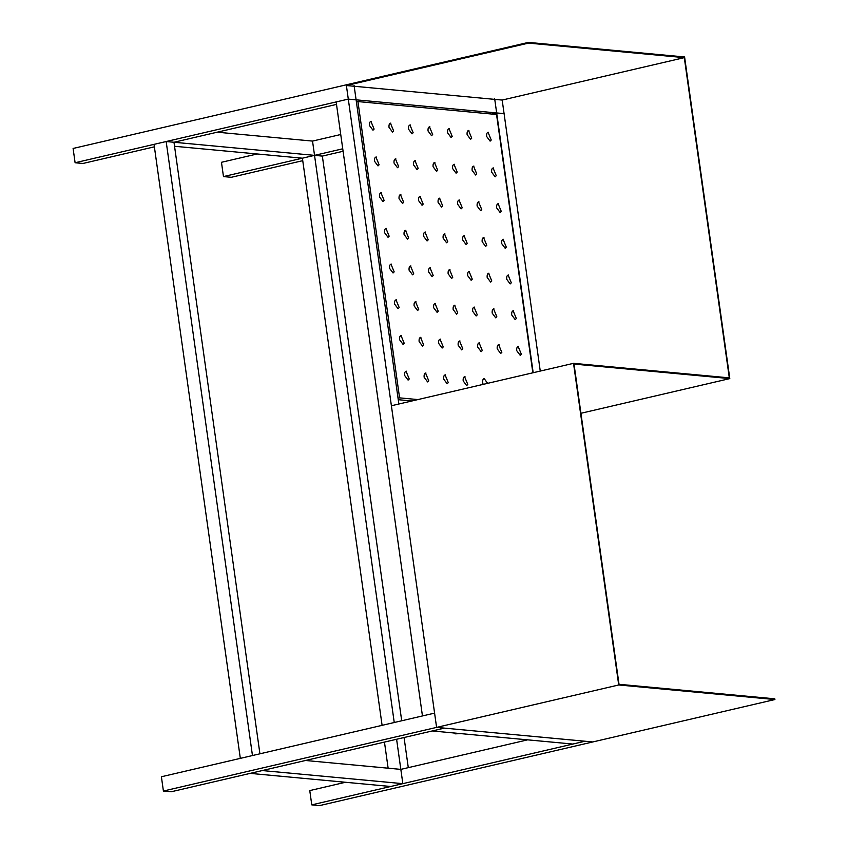 <?xml version="1.0" encoding="UTF-8"?>
<svg xmlns="http://www.w3.org/2000/svg" width="848" height="848" viewBox="0 0 848 848"><rect width="100%" height="100%" fill="white"/><g stroke="black" fill="none" stroke-linecap="round" stroke-linejoin="round"><path stroke-width="1.27" d="M343.09 151.262L322.346 156.096L401.708 720.779M302.747 160.664L231.281 177.306L223.469 176.585L342.74 148.792M340.737 134.514L312.53 141.086L314.534 155.364L322.346 156.096M257.188 153.976L221.466 162.297L223.469 176.585M533.18 372.728L494.66 98.665L496.663 112.943L491.872 114.056L496.663 112.943L504.475 113.664L496.663 112.943L491.872 114.056M729.799 378.6L684.59 56.964L528.421 42.4L346.291 84.821L348.295 99.11L336.158 101.93L422.452 715.945L434.589 713.115L436.593 727.393L592.773 741.958L319.579 805.6L311.778 804.869L584.961 741.237L592.773 741.958L774.902 699.536L774.796 698.816L619.019 684.294L574.011 364.078L729.799 378.6L580.922 413.283M527.615 739.848L400.828 769.38L396.599 739.265M345.486 782.269L309.764 790.59L311.778 804.869M336.497 104.399L173.978 142.263L314.534 155.364L302.397 158.194L314.534 155.364L394.246 722.517M154.378 146.831L82.913 163.473L75.101 162.742L348.295 99.11L356.107 99.831L354.093 85.553L356.107 99.831L496.663 112.943M528.421 42.4L528.516 43.11L346.387 85.542L346.291 84.821L73.098 148.464L75.101 162.742M444.405 728.125L171.211 791.767L163.41 791.036L436.593 727.393L584.961 741.237L572.824 744.056L432.268 730.955L444.405 728.125M411.916 400.977L398.253 399.705L398.857 404.019L356.107 99.831L348.295 99.11L434.589 713.115L161.396 776.757L163.41 791.036M408.291 767.641L404.061 737.527M388.13 768.193L384.462 742.095M382.098 725.347L302.397 158.194L174.54 146.269M259.923 753.808L173.978 142.263L166.166 141.531L154.029 144.361L240.323 758.377L252.46 755.547L166.166 141.531M217.183 132.193L312.53 141.086M305.481 760.486L400.828 769.38L402.842 783.658L390.695 786.488L250.139 773.376L262.276 770.556L402.842 783.658M460.93 733.626L455.005 733.838L453.744 732.958M528.516 43.11L684.304 57.643L502.175 100.064L540.261 371.074M346.387 85.542L502.175 100.064M684.304 57.643L729.312 377.858L573.524 363.326L391.394 405.757L436.593 727.393L618.722 684.972L774.902 699.536M573.524 363.326L618.722 684.972M532.851 372.802L496.546 114.491L357.941 101.569L399.578 397.86L417.926 399.578M356.404 101.93L357.941 101.569M398.041 398.221L399.578 397.86M440.462 339.147C439.02 339.285 438.416 340.705 438.649 343.376L442.115 348.04L443.25 346.917L440.048 339.168M435.437 303.446C434.006 303.595 433.402 305.004 433.625 307.676L437.102 312.34L438.236 311.227L435.035 303.467M430.424 267.745C428.993 267.894 428.388 269.304 428.611 271.985L432.088 276.639L433.222 275.526L430.021 267.777M425.41 232.045C423.979 232.193 423.375 233.603 423.597 236.285L427.063 240.949L428.198 239.825L424.996 232.076M410.358 124.953C408.927 125.101 408.323 126.511 408.545 129.182L412.011 133.846L413.146 132.733L409.944 124.974M415.372 160.654C413.941 160.802 413.336 162.212 413.559 164.883L417.036 169.547L418.17 168.434L414.969 160.675M420.385 196.344C418.954 196.492 418.35 197.902 418.573 200.584L422.05 205.248L423.184 204.124L419.983 196.376M445.476 374.837C444.045 374.986 443.44 376.395 443.663 379.077L447.14 383.741L448.274 382.618L445.073 374.869M459.976 340.96C458.545 341.108 457.941 342.518 458.164 345.2L461.641 349.864L462.775 348.74L459.574 340.991M454.963 305.269C453.532 305.407 452.927 306.828 453.15 309.499L456.627 314.163L457.761 313.039L454.56 305.291M449.949 269.569C448.518 269.717 447.914 271.127 448.136 273.798L451.602 278.462L452.737 277.349L449.535 269.59M444.924 233.868C443.493 234.016 442.889 235.426 443.112 238.097L446.589 242.761L447.723 241.648L444.522 233.889M429.872 126.776C428.441 126.914 427.837 128.334 428.06 131.005L431.537 135.669L432.671 134.546L429.47 126.797M434.897 162.466C433.466 162.615 432.862 164.024 433.084 166.706L436.55 171.37L437.695 170.247L434.483 162.498M439.911 198.167C438.48 198.315 437.875 199.725 438.098 202.407L441.575 207.071L442.709 205.947L439.508 198.199M465.001 376.66C463.57 376.809 462.966 378.219 463.188 380.9L466.654 385.564L467.789 384.441L464.587 376.692M401.411 335.501C399.98 335.649 399.376 337.059 399.599 339.741L403.076 344.405L404.21 343.281L401.009 335.532M396.398 299.8C394.967 299.948 394.362 301.358 394.585 304.04L398.051 308.704L399.196 307.58L395.984 299.832M391.384 264.11C389.942 264.247 389.338 265.668 389.561 268.339L393.037 273.003L394.172 271.879L390.97 264.131M386.359 228.409C384.928 228.557 384.324 229.967 384.547 232.638L388.024 237.302L389.158 236.189L385.957 228.43M371.307 121.306C369.876 121.455 369.272 122.865 369.495 125.546L372.972 130.21L374.106 129.087L370.905 121.338M376.332 157.007C374.901 157.156 374.286 158.565 374.519 161.247L377.985 165.911L379.12 164.788L375.918 157.039M381.346 192.708C379.915 192.856 379.31 194.266 379.533 196.948L383.01 201.601L384.144 200.488L380.943 192.729M406.425 371.201C404.994 371.35 404.39 372.76 404.613 375.431L408.089 380.095L409.224 378.982L406.022 371.223M420.937 337.324C419.506 337.472 418.901 338.882 419.124 341.553L422.59 346.217L423.735 345.104L420.534 337.345M415.923 301.623C414.481 301.771 413.877 303.181 414.1 305.863L417.576 310.527L418.711 309.403L415.509 301.655M410.898 265.922C409.467 266.071 408.863 267.48 409.086 270.162L412.563 274.826L413.697 273.703L410.496 265.954M405.885 230.232C404.454 230.37 403.849 231.79 404.072 234.461L407.549 239.125L408.683 238.002L405.482 230.253M390.833 123.13C389.402 123.278 388.797 124.688 389.02 127.37L392.497 132.034L393.631 130.91L390.43 123.161M395.846 158.83C394.415 158.979 393.811 160.389 394.034 163.06L397.511 167.724L398.645 166.611L395.444 158.852M400.871 194.531C399.44 194.68 398.836 196.089 399.058 198.761L402.524 203.425L403.659 202.312L400.457 194.552M425.95 373.025C424.519 373.162 423.915 374.583 424.138 377.254L427.615 381.918L428.749 380.794L425.548 373.046M488.448 132.235C487.017 132.383 486.402 133.793 486.635 136.464L490.102 141.128L491.236 140.015L488.035 132.256M493.462 167.936C492.031 168.074 491.427 169.494 491.649 172.165L495.126 176.829L496.26 175.706L493.059 167.957M498.476 203.626C497.045 203.774 496.44 205.184 496.663 207.866L500.14 212.53L501.274 211.406L498.073 203.658M503.5 239.327C502.058 239.475 501.454 240.885 501.677 243.567L505.154 248.231L506.288 247.107L503.087 239.359M508.514 275.028C507.083 275.176 506.479 276.586 506.701 279.257L510.167 283.921L511.312 282.808L508.1 275.049M513.528 310.728C512.097 310.877 511.492 312.287 511.715 314.958L515.192 319.622L516.326 318.509L513.125 310.75M518.541 346.419C517.11 346.567 516.506 347.977 516.729 350.659L520.206 355.323L521.34 354.199L518.139 346.45M479.502 342.783C478.071 342.931 477.466 344.341 477.689 347.023L481.166 351.676L482.3 350.563L479.099 342.815M474.488 307.082C473.057 307.23 472.453 308.64 472.675 311.322L476.141 315.986L477.276 314.862L474.074 307.114M469.463 271.381C468.032 271.53 467.428 272.939 467.651 275.621L471.128 280.285L472.262 279.162L469.061 271.413M464.45 235.691C463.019 235.839 462.414 237.249 462.637 239.92L466.114 244.584L467.248 243.471L464.047 235.712M449.398 128.589C447.967 128.737 447.362 130.147 447.585 132.829L451.062 137.493L452.196 136.369L448.995 128.62M454.411 164.289C452.98 164.438 452.376 165.848 452.599 168.529L456.076 173.193L457.21 172.07L454.009 164.321M459.436 199.99C458.005 200.139 457.401 201.548 457.623 204.22L461.089 208.884L462.234 207.771L459.022 200.011M487.611 383.338L484.113 378.505M484.515 378.484C483.084 378.632 482.48 380.042 482.703 382.713L483.116 384.388M499.027 344.606C497.596 344.754 496.992 346.164 497.214 348.835L500.68 353.499L501.825 352.386L498.613 344.627M494.002 308.905C492.571 309.054 491.967 310.463 492.19 313.135L495.667 317.799L496.801 316.686L493.6 308.926M488.989 273.204C487.558 273.353 486.953 274.763 487.176 277.444L490.653 282.108L491.787 280.985L488.586 273.236M483.975 237.504C482.544 237.652 481.94 239.062 482.162 241.744L485.628 246.408L486.773 245.284L483.561 237.535M468.923 130.412C467.492 130.56 466.888 131.97 467.11 134.652L470.576 139.316L471.721 138.192L468.52 130.444M473.937 166.113C472.506 166.261 471.901 167.671 472.124 170.342L475.601 175.006L476.735 173.893L473.534 166.134M478.95 201.813C477.519 201.962 476.915 203.372 477.138 206.043L480.615 210.707L481.749 209.583L478.548 201.835"/></g></svg>
